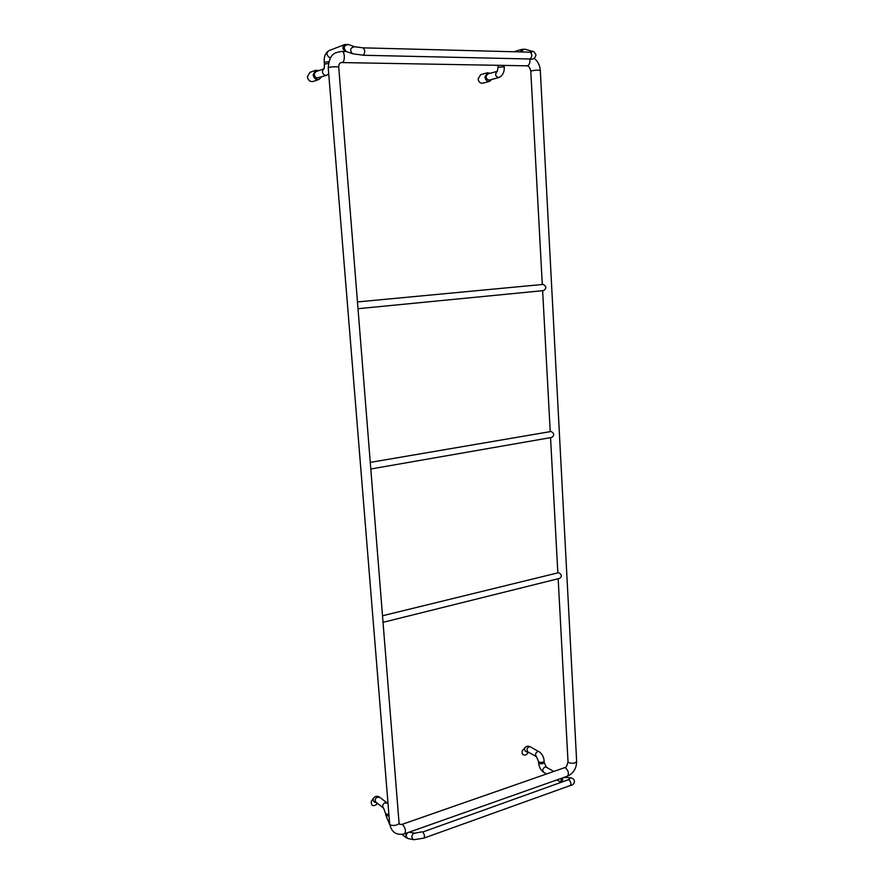 <?xml version="1.0" encoding="UTF-8"?>
<svg xmlns="http://www.w3.org/2000/svg" width="884" height="884" viewBox="0 0 884 884"><rect width="100%" height="100%" fill="white"/><g stroke="black" fill="none" stroke-linecap="round" stroke-linejoin="round"><path stroke-width="1.33" d="M377.269 803.236L376.197 804.794C372.683 806.584 371.059 805.457 371.302 801.39L371.379 801.28M522.223 750.903L522.168 750.98C521.737 754.516 523.162 755.732 526.422 754.66L528.488 752.207M370.274 462.398L551.075 431.491C554.345 433.315 554.577 435.293 551.771 437.425L370.794 468.995M389.645 823.711L389.656 823.755C389.711 826.617 399.557 825.557 399.027 822.739L338.738 67.294C338.738 64.532 339.5 62.963 341.047 62.565L527.516 65.825C529.461 64.786 530.234 62.51 529.87 58.996L530.179 58.952C532.389 56.399 532.378 54.145 530.135 52.178L363.103 47.846L354.705 46.764C350.241 47.626 349.489 49.946 352.429 53.703L346.053 51.394C343.125 47.659 343.876 45.36 348.307 44.509L354.617 46.73M382.507 615.772L558.666 572.666C561.782 574.467 562.102 576.379 559.627 578.379L383.037 622.336M357.467 301.93L543.163 284.416C546.577 286.261 546.721 288.328 543.594 290.593L543.494 290.604M318.881 70.598L315.676 70.278L309.886 72.377L307.367 76.875C308.151 80.422 310.074 81.958 313.135 81.472L318.947 79.461L321.224 77.195M315.676 70.278L313.146 74.808C313.919 78.389 315.864 79.947 318.947 79.461M323.787 68.875C321.732 71.206 322.052 73.328 324.771 75.262L326.605 75.306L316.682 78.101C313.809 75.88 313.632 73.715 316.163 71.582L323.831 68.808M491.659 79.494L489.57 81.372L482.708 83.206C480.2 83.439 478.686 82.002 478.145 78.897L480.62 74.665L487.471 72.742L490.167 73.306M489.57 81.372C487.04 81.593 485.515 80.146 484.973 77.007L487.471 72.742M489.515 80.057L489.283 80.135C485.659 78.941 485.161 76.886 487.78 73.969L497.151 71.361C494.708 74.411 495.272 76.477 498.83 77.549L499.062 77.472M373.556 798.053L373.479 798.164C372.683 800.805 373.711 802.318 376.562 802.705M528.245 752.063L528.223 752.074C525.218 751.941 524.09 750.505 524.853 747.765L524.908 747.687M530.444 746.836L538.312 751.411C535.483 752.549 534.853 754.306 536.433 756.682L527.847 751.842C526.278 749.488 526.897 747.742 529.715 746.626L530.444 746.836C528.323 745.753 526.455 746.063 524.853 747.765L522.168 750.98M536.433 756.682L538.522 761.4C539.494 762.605 541.185 762.77 543.605 761.909L544.135 761.135C543.859 757.058 542.157 753.886 539.052 751.61M538.599 762.693L538.599 762.715C539.229 763.765 540.71 764.03 543.052 763.522L544.212 762.45L544.146 761.168M538.522 761.4L538.599 762.715C538.986 766.958 540.677 770.141 543.671 772.284C542.168 770.428 542.566 768.704 544.853 767.102L546.334 767.201L544.212 762.45M568.301 779.754L570.699 777.787L564.036 777.39M561.108 782.318L561.163 778.406M562.069 781.975L562.843 777.809M570.655 777.787L570.655 777.787C576.401 778.948 575.031 785.125 570.202 785.556C571.418 783.942 571.031 782.064 569.042 779.931L568.18 779.798L569.561 779.169L568.976 779.898M568.147 779.81L422.707 832.043C424.53 834.452 424.928 836.474 423.911 838.109L570.202 785.556M415.182 833.17L413.137 833.745C411.182 836.375 411.524 838.364 414.143 839.701L423.911 838.109M407.657 832.706L407.524 832.816C405.59 835.424 405.922 837.391 408.518 838.717L414.066 839.689M421.955 831.833L415.126 833.159L409.049 832.22M405.944 833.314L405.977 837.535L408.518 838.717M389.568 822.695L389.733 824.463M389.037 816.164L385.789 815.103L389.767 824.75M388.916 814.75L385.667 813.667L385.789 815.103M388.021 803.733L387.148 802.948L384.308 803.103C382.485 804.838 382.219 806.484 383.534 808.053L385.667 813.689M387.148 802.948L379.579 797.213L376.75 797.368C374.949 799.07 374.694 800.705 375.987 802.263L383.534 808.053M346.406 51.526L341.986 51.427C344.782 51.173 345.224 61.637 342.451 62.333L342.075 62.399M341.986 51.427C335.92 52.565 329.489 52.333 328.24 67.88L328.24 67.88C327.975 66.908 338.992 66.289 338.738 67.294M328.24 67.88L389.656 823.755C391.391 832.308 396.386 835.656 404.651 833.778C406.121 831.358 405.535 828.352 402.883 824.761L401.778 824.463M404.695 833.756L567.34 776.218C569.152 773.831 568.589 771.069 565.638 767.931L564.368 767.754M567.34 776.218C573.429 773.423 576.523 768.461 576.644 761.345C575.374 763.356 572.777 763.798 568.876 762.682L568.014 761.599C567.152 765.743 565.959 767.776 564.412 767.732L401.811 824.452L399.712 824.363L399.027 822.739M576.644 761.345L540.301 70.51C538.743 69.969 535.87 70.068 531.671 70.83L530.798 71.272L542.29 284.493M328.439 63.416L324.417 64.145L324.251 68.654M328.848 61.659L324.284 62.388L324.417 64.145M330.671 57.582L329.356 57.405C326.45 55.151 326.251 52.918 328.76 50.731C325.246 53.062 323.754 56.941 324.284 62.388M345.611 51.504L345.279 51.405C342.329 49.073 342.13 46.786 344.694 44.543L328.76 50.731M352.583 53.769L363.39 55.217C365.225 52.432 365.136 49.979 363.103 47.846M363.114 55.261L529.87 58.996C533.24 59.692 535.284 58.289 535.98 54.786C534.422 52.057 533.284 50.918 532.555 51.383L530.102 52.178L531.77 52.134L530.93 52.532M513.803 51.758L522.068 49.294L525.262 49.283C523.626 49.029 522.466 49.924 521.803 51.957M522.068 49.294L520.267 51.924M504.167 65.449L504.245 66.83L498.057 67.306L497.968 65.692L498.753 65.35M371.302 801.39L373.479 798.164C375.28 796.009 377.302 795.688 379.579 797.213M553.782 771.445L546.334 767.201M561.053 782.329L556.876 779.92M546.566 773.964L543.671 772.284M401.988 834.408L405.977 837.535M358.009 308.704L543.594 290.593M542.632 290.692L550.224 431.58M550.544 437.635L557.826 572.699M558.158 578.755L568.014 761.643M530.798 71.261C530.002 67.692 528.765 65.902 527.085 65.88M540.301 70.51C539.925 65.394 537.892 61.328 534.201 58.322M326.605 75.306L328.726 73.858M348.219 44.487L344.694 44.543M525.262 49.283L532.5 51.371M504.256 66.841C504.477 72.201 502.664 75.77 498.83 77.549L489.283 80.135M498.057 67.306L497.327 71.317"/></g></svg>
